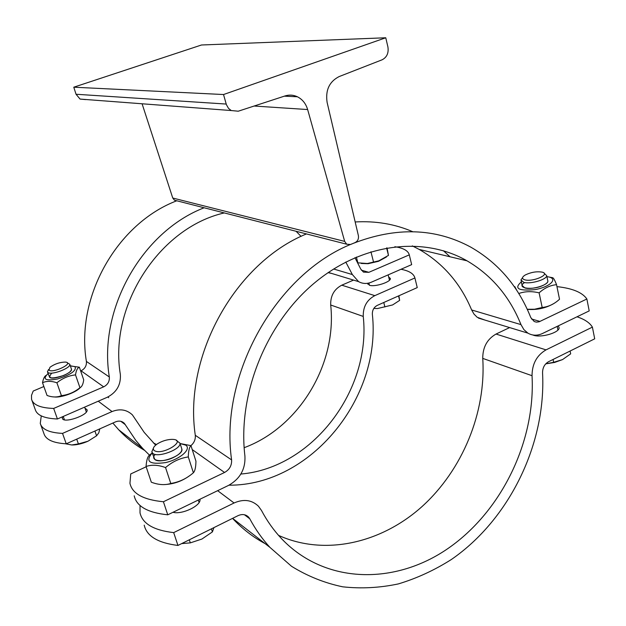 <?xml version="1.0" encoding="UTF-8"?>
<svg xmlns="http://www.w3.org/2000/svg" width="626" height="626" viewBox="0 0 626 626"><rect width="100%" height="100%" fill="white"/><g stroke="black" fill="none" stroke-linecap="round" stroke-linejoin="round"><path stroke-width="0.94" d="M344.683 241.401L307.64 109.542C305.864 103.611 302.46 99.354 297.413 96.78C293.398 94.894 289.259 94.62 285.002 95.95L238.256 111.209L231.213 110.544L228.498 108.345L226.393 104.652L223.529 94.534L385.757 37.771L387.909 46.903C388.832 53.014 386.891 57.318 382.071 59.814L339.112 76.583C329.307 81.63 325.309 90.246 327.116 102.421L358.393 235.681C358.847 238.85 357.759 241.151 355.122 242.575L350.552 244.492L346.694 244.21L344.683 241.401L172.753 198.027L142.086 103.783M85.59 99.589L80.058 99.072L76.036 94.252L73.774 87.202L223.529 94.534M73.774 87.202L201.486 44.994L385.757 37.771M176.415 200.688L174.435 200.187L172.753 198.027M176.775 200.782C117.312 223.325 75.441 296.779 86.404 361.437C86.724 365.686 84.933 368.808 81.028 370.795L80.652 370.952M43.867 386.524L33.217 391.039L31.503 395.374L31.543 399.271C33.17 404.944 40.541 408.003 53.672 408.434L103.673 386.837C107.758 384.732 109.644 381.445 109.323 376.977C98.102 309.127 142.125 231.612 204.139 207.777M53.672 408.434L57.42 418.99C44.297 418.458 36.903 415.296 35.228 409.49L31.543 399.271M224.311 212.934C159.888 227.441 108.775 305.285 120.341 374.356C121.061 384.716 116.686 392.361 107.218 397.291L57.42 418.99M354.95 257.669L360.725 269.031L363.456 272.114L368.855 272.326L409.294 254.868L411.665 264.626L371.375 282.185C366.899 284.04 362.642 283.852 358.588 281.63L352.36 274.564L345.779 262.028M409.294 254.868C408.191 250.729 403.379 248.013 394.842 246.722M328.024 272.662L331.741 273.46M296.082 231.276L301.083 236.393M80.386 387.447C76.497 392.306 61.246 397.901 54.431 396.947M42.521 382.744L47.06 395.483C52.459 397.4 57.24 397.455 61.418 395.64C68.281 394.849 74.455 392.205 79.94 387.697C81.857 386.891 83.117 384.278 83.712 379.841L79.361 367.204C77.452 367.853 76.169 370.42 75.511 374.896C68.688 375.623 62.483 378.253 56.896 382.783C51.395 380.89 46.598 380.882 42.521 382.744C43.264 378.84 44.391 376.422 45.909 375.483M70.355 365.944L79.361 367.204M48.069 373.526C42.161 379.348 45.362 381.156 57.67 378.949C70.918 374.669 76.701 370.576 75.026 366.672L70.3 365.78M51.809 373.104C46.989 378.605 50.972 379.387 63.766 375.436C69.267 372.947 71.802 370.772 71.38 368.902L69.776 364.254L67.389 362.923M47.521 371.985L49.65 377.361C52.874 380.569 72.984 372.979 71.474 369.152M75.511 374.896L79.94 387.697M56.896 382.783L61.418 395.64M386.422 256.989L378.527 261.3L368.025 263.71L361.257 263.46M356.382 257.051L357.869 262.842L367.392 263.507L378.855 260.815L388.464 255.408L387.04 247.873M386.61 247.943L388.464 255.408M370.928 251.762L373.479 261.84M48.578 369.465L47.443 371.758L47.912 372.447C51.129 375.608 71.27 368.033 69.776 364.254M48.992 370.154L49.947 367.274C54.744 363.902 59.893 362.172 65.409 362.086C74.799 362.869 53.218 373.534 48.992 370.154M388.66 276.927L390.397 278.531C390.953 282.021 374.755 287.224 369.442 285.26L367.791 283.257M240.861 474.038C312.554 468.052 371.375 389.943 363.244 316.427C363.01 306.818 366.867 299.893 374.81 295.644L414.905 277.96C413.786 273.711 409.154 270.815 400.984 269.274M353.549 280.096L341.78 285.182C334.12 289.204 330.418 295.816 330.692 305.003C337.14 363.988 299.306 427.331 244.132 447.707M108.681 397.713L107.907 396.97M156.461 444.499L153.339 442.879M112.852 423.059L118.682 429.765C126.405 437.965 135.013 444.82 144.504 450.329M62.537 433.395L66.239 443.803C53.132 443.052 45.682 439.632 43.906 433.536L40.267 423.45C42.005 429.428 49.423 432.738 62.537 433.395L112.054 411.556C119.957 408.481 126.742 409.6 132.415 414.905L144.183 432.37L155.647 445.149M41.269 415.891L40.267 423.45M149.473 455.125L142.705 448.443L135.944 440.555L124.363 423.356C121.913 421.008 118.979 420.515 115.544 421.861L66.239 443.803M65.433 443.764L71.685 444.969L78.406 443.92L87.992 441.213C82.178 443.724 76.881 444.976 72.092 444.984M76.716 439.139L78.406 443.92M87.992 441.213L96.576 435.806L98.783 432.879L99.816 428.857M94.925 431.032L96.576 435.806M414.905 277.96L417.245 287.6L377.29 305.378C373.91 307.202 372.259 310.16 372.353 314.26C381.61 397.573 311.02 485.346 229.429 485.197M84.979 408.16L87.069 409.756C89.002 415.085 63.038 423.998 62.318 418.223L62.569 416.744M373.839 308.407L377.439 308.548L392.612 304.94L377.439 308.548M383.769 302.491L384.904 306.975M392.612 304.94L399.646 300.386L398.887 295.769M398.535 295.918L399.646 300.386M306.474 233.928C235.47 262.748 183.371 355.638 195.289 435.281C195.641 439.366 194.185 442.817 190.93 445.626M146.155 466.777L130.724 473.952L129.95 483.303C132.211 493.664 143.37 499.806 163.417 501.747L224.546 472.473C229.523 469.664 231.878 465.47 231.597 459.907C219.264 374.027 276.825 273.085 352.837 243.53C395.961 226.737 435.273 227.942 470.775 247.137C498.421 263.006 518.43 286.489 530.793 317.585L534.228 321.521L536.372 322.132L539.119 321.795L586.875 299.001C582.383 292.428 572.414 288.304 556.952 286.63M163.417 501.747L167.76 514.815C147.736 512.71 136.554 506.379 134.207 495.815M586.875 299.001L589.207 310.895L542.562 333.462C537.366 335.865 532.476 335.755 527.898 333.134L523.868 329.589L520.981 324.612C509.72 296.63 491.746 275.37 467.051 260.831C423.387 235.814 361.875 242.951 313.759 283.57C265.698 324.111 237.489 394.771 244.93 456.166C245.556 469.077 240.11 478.82 228.576 485.385L167.76 514.815M450.024 256.77L443.38 250.729M412.706 231.698C394.889 224.038 375.71 220.79 355.169 221.956M412.315 245.885L419.193 249.43C443.059 263.256 460.548 283.437 471.652 309.972L473.999 314.095L477.184 317.265L484.915 320.058M199.099 502.443L198.935 502.029M189.107 476.05C181.743 481.316 173.504 484.156 164.403 484.571M146.061 466.495L151.32 482.2C158.488 484.915 164.974 485.338 170.781 483.468C179.122 482.177 186.658 478.608 193.387 472.755C194.991 471.112 195.844 467.27 195.946 461.213L190.969 445.642C189.357 447.019 188.473 450.783 188.301 456.933C180.022 458.115 172.44 461.659 165.554 467.567C158.206 464.883 151.711 464.523 146.061 466.495C146.476 460.313 147.634 456.51 149.536 455.071L151.961 453.169M180.069 443.529L190.969 445.642M152.188 452.966C145.005 461.558 149.473 464.766 165.577 462.591C180.085 459.335 191.759 449.03 185.75 445.149L180.077 443.544M155.217 454.406C149.191 460.775 161.946 463.123 173.339 457.551C179.819 454.288 182.589 451.244 181.65 448.419L179.944 443.138L176.352 440.461M152.04 452.52L154.818 459.476C159.888 464.304 183.567 455.274 181.9 449.194M188.301 456.933L193.387 472.755M165.554 467.567L170.781 483.468M553.642 303.633C545.762 308.188 536.975 310.105 527.28 309.369M527.233 309.267L534.526 309.244L542.179 307.476C548.439 306.842 554.221 304.103 559.527 299.251L556.553 284.689C550.34 285.245 544.526 287.96 539.111 292.851C531.748 291.082 524.971 291.301 518.782 293.516M549.299 277.091L552.633 277.709C553.486 277.866 554.793 280.198 556.553 284.689M521.356 281.864C513.75 288.508 518.273 291.106 534.901 289.642C549.667 287.131 558.322 278.977 548.752 276.95L546.921 276.622M516.888 290.534L514.807 286.653L515.049 287.788M524.643 282.569C515.409 288.109 532.163 290.769 543.196 285.354C546.952 283.515 548.439 281.817 547.664 280.245L546.725 275.698L544.111 273.21M521.153 280.925L522.131 285.479L524.948 287.983C531.607 289.979 547.836 285.253 547.883 281.293M539.111 292.851L542.179 307.476M522.53 277.709L520.942 279.924L523.751 282.389C530.418 284.345 546.67 279.611 546.725 275.698M524.909 279.861C521.622 278.805 521.748 277.177 525.292 274.963C531.2 272.161 536.865 271.222 542.28 272.161C550.825 274.251 533.102 282.154 524.909 279.861M153.378 448.216L151.813 451.823L152.807 453.404C157.862 458.169 181.595 449.147 179.944 443.138M154.168 450.501C152.384 448.772 153.487 446.541 157.478 443.795C162.079 441.017 166.876 439.538 171.853 439.358C188.669 439.374 162.142 456.26 154.168 450.501M558.282 325.856L559.135 327.86C559.174 332.688 541.138 337.954 533.657 335.293L532.773 334.973M140.044 505.487L140.021 512.858C142.47 523.704 153.691 530.292 173.684 532.616L234.069 502.983C243.663 498.789 251.785 499.869 258.452 506.223L261.472 510.44C267.067 520.965 273.726 530.339 281.457 538.579C324.894 584.441 395.092 585.341 448.412 548.204C501.895 511.027 535.59 440.954 532.037 375.702C532.108 363.925 536.772 355.318 546.021 349.879L592.399 327.116C589.715 322.734 584.59 319.291 577.008 316.795M509.642 327.578L496.042 334.049C487.153 339.135 482.724 347.25 482.748 358.393C486.183 412.385 462.528 470.056 421.791 506.778C381.015 543.282 324.573 556.224 278.554 535.379M232.551 518.375C242.223 528.767 253.076 537.186 265.103 543.626M173.684 532.616L177.956 545.442C157.979 542.961 146.727 536.2 144.207 525.151M592.399 327.116L594.7 338.83L548.517 361.726C544.581 364.058 542.593 367.736 542.554 372.752C546.24 443.544 509.572 519.353 451.401 559.48C434.507 570.192 416.838 578.338 398.402 583.902C379.755 587.861 361.194 588.831 342.727 586.82C324.573 583.033 307.499 576.186 291.497 566.264L269.939 547.382C262.216 538.939 255.502 529.416 249.79 518.798L248.592 517.107C245.713 514.306 242.192 513.829 238.029 515.66L177.956 545.442M181.665 543.603L190.32 542.875L201.94 539.033L212.394 531.912L213.943 527.601M189.31 539.815L190.32 542.875M211.408 528.86L212.394 531.912M199.929 499.251L199.929 499.258C201.642 505.409 182.166 514.901 172.987 512.287M545.762 363.831L553.658 362.305L562.516 359.598L554.597 362.454L545.747 363.847M553.063 359.473L553.658 362.305M562.516 359.598L570.677 353.846L570.098 351.029M254.117 106.029L307.64 109.542M76.036 94.252L226.213 104.057M109.323 376.977L86.404 361.437M81.028 370.795L103.673 386.837M368.855 272.326L361.366 270.174M352.36 274.564L333.603 268.992M374.81 295.644L341.78 285.182M98.235 401.203L112.054 411.556M120.849 421.321L125.396 424.749M330.692 305.003L363.244 316.427M231.597 459.907L195.289 435.281M192.229 449.578L224.546 472.473M540.019 321.428L531.49 318.986M520.981 324.612L471.652 309.972M546.021 349.879L496.042 334.049M217.645 490.674L234.069 502.983M244.422 514.744L249.79 518.798M482.748 358.393L532.037 375.702M284.345 96.161L297.413 96.78M80.058 99.072L231.213 110.544M174.435 200.187L346.694 244.21M378.527 261.3L378.855 260.815M368.025 263.71L367.392 263.507M358.588 281.63L328.36 272.435M389.482 280.213L388.143 274.877M369.465 285.268L368.886 283.03M86.31 412.002L84.627 407.135M64.423 419.803L63.242 416.454M367.861 284.212L367.728 283.68M118.682 429.765L142.705 448.443M122.477 421.932L124.363 423.356M199.076 502.482L198.293 500.041M527.898 333.134L478.397 318.078M419.193 249.43L467.051 260.831M557.93 330.012L557.187 326.389M232.606 518.351L269.939 547.382M246.362 515.425L248.592 517.107"/></g></svg>
